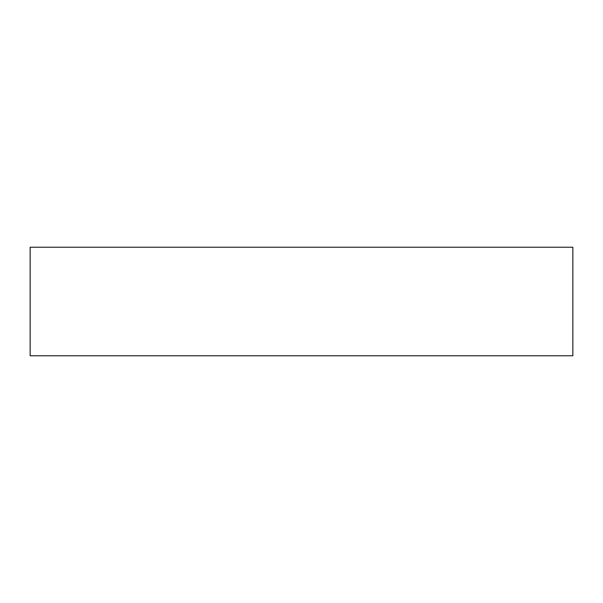 <?xml version="1.0" encoding="UTF-8"?>
<svg xmlns="http://www.w3.org/2000/svg" width="603" height="603" viewBox="0 0 603 603"><rect width="100%" height="100%" fill="white"/><g stroke="black" fill="none" stroke-linecap="round" stroke-linejoin="round"><path stroke-width="0.9" d="M30.15 247.23L30.15 355.77L572.85 355.77L572.85 247.23L30.15 247.23L30.15 355.77L572.85 355.77L572.85 247.23L30.15 247.23"/></g></svg>
